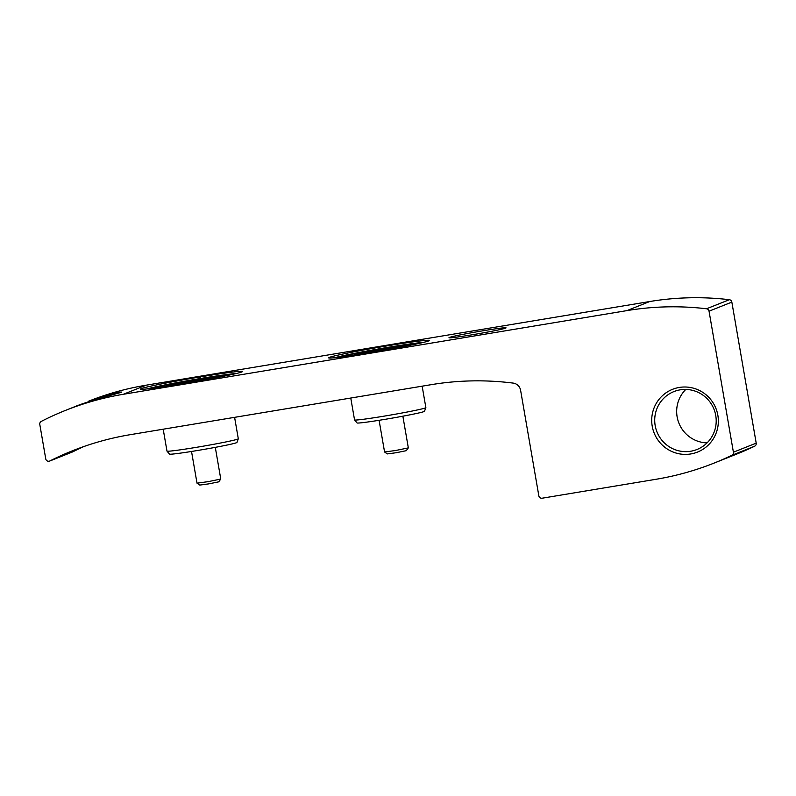 <?xml version="1.0" encoding="UTF-8"?>
<svg xmlns="http://www.w3.org/2000/svg" width="796" height="796" viewBox="0 0 796 796"><rect width="100%" height="100%" fill="white"/><g stroke="black" fill="none" stroke-linecap="round" stroke-linejoin="round"><path stroke-width="1.19" d="M49.859 460.964A289.485 284.998 -111.7 0 1 72.436 450.795A289.485 284.998 -111.7 0 1 130.325 434.666L431.352 384.647A289.485 284.998 -111.7 0 1 513.141 383.095A8.686 8.547 -111.7 0 1 520.604 390.289L538.832 495.818A2.895 2.846 -111.7 0 0 542.136 498.206L656.083 479.272A289.485 284.998 -111.7 0 0 713.962 463.143A289.485 284.998 -111.7 0 0 731.842 455.292A2.895 2.846 -111.7 0 0 733.405 452.208L709.047 311.186A2.895 2.846 -111.7 0 0 706.54 308.778A289.485 284.998 -111.7 0 0 626.95 310.609L123.35 394.279A289.485 284.998 -111.7 0 0 65.461 410.408A289.485 284.998 -111.7 0 0 41.302 421.382A2.895 2.846 -111.7 0 0 39.8 424.437L45.74 458.844A2.895 2.846 -111.7 0 0 49.859 460.964L72.655 451.889A289.485 284.998 -111.7 0 1 83.938 446.506M713.962 463.143L736.758 454.058A289.485 284.998 -111.7 0 0 754.638 446.208A2.895 2.846 -111.7 0 0 756.2 443.133L731.842 302.102A2.895 2.846 -111.7 0 0 729.335 299.704A289.485 284.998 -111.7 0 0 649.745 301.525L146.136 385.194A289.485 284.998 -111.7 0 0 88.257 401.333L98.276 397.95C112.594 393.632 120.365 391.682 121.599 392.1L121.599 392.11M482.227 330.907A28.945 1.065 170.2 0 1 506.037 327.862A28.945 1.065 170.2 0 1 477.69 333.842A28.945 1.065 170.2 0 1 448.984 337.713A28.945 1.065 170.2 0 1 482.227 330.907M387.373 345.832A51.143 1.881 170.2 0 1 429.432 340.449A51.143 1.881 170.2 0 1 379.364 351.006A51.143 1.881 170.2 0 1 328.649 357.852A51.143 1.881 170.2 0 1 387.373 345.832M183.856 383.513L182.443 383.752A51.143 1.881 -9.8 0 1 140.385 389.135A51.143 1.881 -9.8 0 1 199.109 377.105L200.512 376.876A51.143 1.881 170.2 0 1 242.581 371.493A51.143 1.881 170.2 0 1 183.856 383.513M65.461 410.408L73.142 407.353C88.048 400.826 122.892 392.259 121.599 392.1M49.631 461.073L72.426 451.989A2.895 2.846 -111.7 0 0 72.655 451.889M717.853 415.243A33.77 33.253 -111.7 0 0 663.645 394.627A33.77 33.253 -111.7 0 0 673.595 452.228A33.77 33.253 -111.7 0 0 717.853 415.243M685.784 389.443A31.163 30.676 -111.7 0 0 707.077 442.875M715.743 415.502A31.163 30.676 -111.7 0 0 673.923 391.582A31.163 30.676 -111.7 0 0 656.959 431.88A31.163 30.676 -111.7 0 0 715.743 415.502M425.86 407.632L424.507 411.293A34.238 1.254 170.2 0 1 390.985 418.328A34.238 1.254 170.2 0 1 357.056 422.945L354.558 419.95A36.188 1.333 170.2 0 1 354.548 419.92A36.188 1.333 170.2 0 0 390.428 415.074A36.188 1.333 170.2 0 0 425.86 407.632A36.188 1.333 170.2 0 0 425.86 407.602L422.159 386.179M402.866 416.199L408.328 447.879L395.712 450.496L384.567 451.989L379.095 420.308M408.328 447.879L406.268 450.685L396.259 452.715L387.304 453.909L384.567 451.989M234.601 417.343L238.303 438.765A36.188 1.333 170.2 0 1 238.293 438.795L236.949 442.457A34.238 1.254 170.2 0 1 203.428 449.491A34.238 1.254 170.2 0 1 169.488 454.108L167.001 451.113A36.188 1.333 170.2 0 1 166.981 451.083L163.2 429.203M238.293 438.795A36.188 1.333 170.2 0 1 202.871 446.238A36.188 1.333 170.2 0 1 167.001 451.113M215.298 447.362L220.771 479.043L208.154 481.66L197.01 483.152L191.528 451.471M220.771 479.043L218.711 481.849L208.701 483.878L199.746 485.072L197.01 483.152M123.35 394.279L146.136 385.194M626.95 310.609L649.745 301.525M731.842 455.292L754.638 446.208M733.405 452.208L756.2 443.133M709.047 311.186L731.842 302.102M706.54 308.778L729.335 299.704M199.378 378.677L199.109 377.105M200.512 376.876L200.791 378.448M334.957 357.683A47.282 1.741 170.2 0 1 386.985 347.504A47.282 1.741 170.2 0 1 423.432 342.399M354.658 355.026A25.572 0.935 170.2 0 1 383.453 348.917A25.572 0.935 170.2 0 1 403.98 346.509M362.26 353.842A24.606 0.905 170.2 0 1 383.463 349.932A24.606 0.905 170.2 0 1 396.418 347.942M147.17 388.906A47.282 1.741 170.2 0 1 199.428 378.667A47.282 1.741 170.2 0 1 236.153 373.543M167.16 386.189A25.572 0.935 170.2 0 1 195.896 380.08A25.572 0.935 170.2 0 1 216.293 377.712M174.613 385.025A24.606 0.905 170.2 0 1 195.896 381.095A24.606 0.905 170.2 0 1 209.139 379.065M350.767 398.04L354.548 419.92M423.462 342.389L372.249 350.041L334.917 357.683M403.701 347.335L403.88 346.529M354.757 355.006L355.205 355.712M236.193 373.533L184.692 381.204L147.131 388.916M216.134 378.498L216.204 377.732M167.26 386.169L167.648 386.876"/></g></svg>
